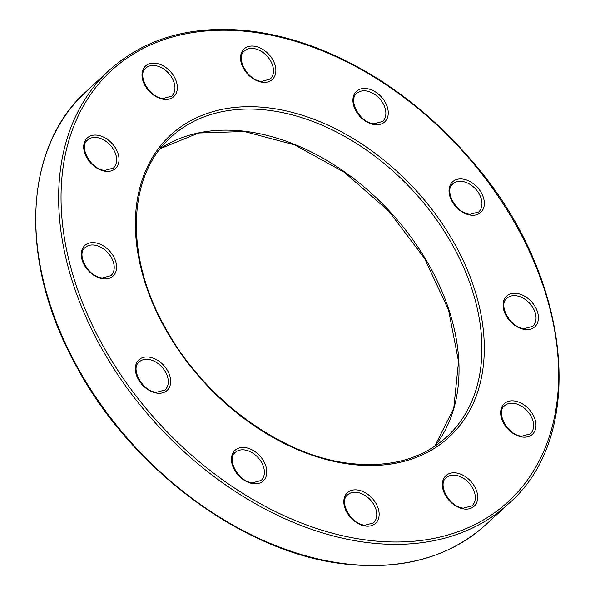 <?xml version="1.0" encoding="UTF-8"?>
<svg xmlns="http://www.w3.org/2000/svg" width="595" height="595" viewBox="0 0 595 595"><rect width="100%" height="100%" fill="white"/><g stroke="black" fill="none" stroke-linecap="round" stroke-linejoin="round"><path stroke-width="0.89" d="M485.81 524.693C449.433 557.247 402.503 570.352 345.011 564.015C244.002 553.343 130.238 468.934 75.186 363.991C18.757 261.607 23.175 147.434 86.297 91.407A294.681 205.074 47.3 0 0 77.015 366.334A294.681 205.074 47.3 0 0 345.569 563.792A294.681 205.074 47.3 0 0 485.81 524.693L508.688 503.593A294.681 205.074 -132.7 0 1 368.446 542.699A294.681 205.074 -132.7 0 1 99.893 345.241A294.681 205.074 -132.7 0 1 109.175 70.307C145.552 37.753 192.483 24.648 249.974 30.985C293.952 36.488 337.603 53.074 380.926 80.764C413.852 102.035 443.52 127.999 469.924 158.634C570.813 272.19 589.34 434.053 508.688 503.593M160.286 148.646A203.676 141.744 -132.7 0 1 244.917 131.279A203.676 141.744 -132.7 0 1 425.075 258.275A203.676 141.744 -132.7 0 1 434.752 446.302M250.681 31.862A292.948 203.869 47.3 0 0 68.187 257.085A292.948 203.869 47.3 0 0 369.012 540.349A292.948 203.869 47.3 0 0 551.505 315.134A292.948 203.869 47.3 0 0 250.681 31.862M267.795 110.187A203.676 141.744 47.3 0 0 170.862 137.214C127.241 175.763 124.586 255.91 165.165 327.518C203.787 399.104 281.799 456.231 350.626 463.505C390.149 467.826 422.272 458.886 447.001 436.693A203.676 141.744 47.3 0 0 453.412 246.665A203.676 141.744 47.3 0 0 267.795 110.187M351.333 464.383A205.409 142.949 -132.7 0 1 140.398 265.757A205.409 142.949 -132.7 0 1 268.36 107.836A205.409 142.949 -132.7 0 1 479.295 306.462A205.409 142.949 -132.7 0 1 351.333 464.383M94.166 245.073A19.07 13.268 47.3 0 0 85.092 247.602C75.996 254.08 88.283 277.225 102.429 277.954L110.945 275.641A19.07 13.268 47.3 0 0 111.548 257.851A19.07 13.268 47.3 0 0 94.166 245.073M103.136 278.832A20.803 14.473 -132.7 0 1 81.775 258.713A20.803 14.473 -132.7 0 1 94.731 242.723A20.803 14.473 -132.7 0 1 116.092 262.834A20.803 14.473 -132.7 0 1 103.136 278.832M455.257 475.241A19.07 13.268 47.3 0 0 446.183 477.77C437.087 484.248 449.374 507.394 463.52 508.123L472.036 505.81A19.07 13.268 47.3 0 0 472.638 488.019A19.07 13.268 47.3 0 0 455.257 475.241M464.226 509A20.803 14.473 -132.7 0 1 442.866 488.882A20.803 14.473 -132.7 0 1 455.822 472.891A20.803 14.473 -132.7 0 1 477.183 493.002A20.803 14.473 -132.7 0 1 464.226 509M148.244 359.417A19.07 13.268 47.3 0 0 139.171 361.946C130.074 368.417 142.361 391.57 156.5 392.298L165.023 389.978A19.07 13.268 47.3 0 0 165.618 372.195A19.07 13.268 47.3 0 0 148.244 359.417M157.214 393.169A20.803 14.473 -132.7 0 1 135.853 373.058A20.803 14.473 -132.7 0 1 148.81 357.067A20.803 14.473 -132.7 0 1 170.17 377.178A20.803 14.473 -132.7 0 1 157.214 393.169M244.344 449.909A19.07 13.268 47.3 0 0 235.27 452.438C226.174 458.916 238.461 482.062 252.6 482.79L261.123 480.477A19.07 13.268 47.3 0 0 261.718 462.687A19.07 13.268 47.3 0 0 244.344 449.909M253.314 483.668A20.803 14.473 -132.7 0 1 231.953 463.55A20.803 14.473 -132.7 0 1 244.909 447.559A20.803 14.473 -132.7 0 1 266.27 467.67A20.803 14.473 -132.7 0 1 253.314 483.668M356.717 492.303A19.07 13.268 47.3 0 0 347.644 494.832C338.548 501.31 350.834 524.455 364.98 525.184L373.496 522.871A19.07 13.268 47.3 0 0 374.099 505.081A19.07 13.268 47.3 0 0 356.717 492.303M365.687 526.062A20.803 14.473 -132.7 0 1 344.327 505.943A20.803 14.473 -132.7 0 1 357.283 489.953A20.803 14.473 -132.7 0 1 378.643 510.071A20.803 14.473 -132.7 0 1 365.687 526.062M513.559 403.291A19.07 13.268 47.3 0 0 504.486 405.82C495.382 412.298 507.676 435.443 521.815 436.172L530.331 433.859A19.07 13.268 47.3 0 0 530.933 416.069A19.07 13.268 47.3 0 0 513.559 403.291M522.522 437.05A20.803 14.473 -132.7 0 1 501.161 416.931A20.803 14.473 -132.7 0 1 514.125 400.941A20.803 14.473 -132.7 0 1 535.485 421.059A20.803 14.473 -132.7 0 1 522.522 437.05M515.999 295.737A19.07 13.268 47.3 0 0 506.918 298.266C497.822 304.744 510.116 327.89 524.255 328.618L532.77 326.305A19.07 13.268 47.3 0 0 533.373 308.515A19.07 13.268 47.3 0 0 515.999 295.737M524.961 329.496A20.803 14.473 -132.7 0 1 503.601 309.378A20.803 14.473 -132.7 0 1 516.564 293.387A20.803 14.473 -132.7 0 1 537.917 313.498A20.803 14.473 -132.7 0 1 524.961 329.496M461.921 181.393A19.07 13.268 47.3 0 0 452.847 183.922C443.751 190.4 456.038 213.546 470.176 214.274L478.7 211.961A19.07 13.268 47.3 0 0 479.295 194.171A19.07 13.268 47.3 0 0 461.921 181.393M470.89 215.152A20.803 14.473 -132.7 0 1 449.53 195.034A20.803 14.473 -132.7 0 1 462.486 179.043A20.803 14.473 -132.7 0 1 483.847 199.161A20.803 14.473 -132.7 0 1 470.89 215.152M365.821 90.901A19.07 13.268 47.3 0 0 356.747 93.43C347.644 99.908 359.938 123.053 374.077 123.782L382.592 121.469A19.07 13.268 47.3 0 0 383.195 103.679A19.07 13.268 47.3 0 0 365.821 90.901M374.783 124.66A20.803 14.473 -132.7 0 1 353.423 104.541A20.803 14.473 -132.7 0 1 366.386 88.551A20.803 14.473 -132.7 0 1 387.747 108.662A20.803 14.473 -132.7 0 1 374.783 124.66M253.448 48.507A19.07 13.268 47.3 0 0 244.367 51.036C235.27 57.507 247.565 80.66 261.703 81.389L270.219 79.068A19.07 13.268 47.3 0 0 270.822 61.285A19.07 13.268 47.3 0 0 253.448 48.507M262.41 82.266A20.803 14.473 -132.7 0 1 241.049 62.148A20.803 14.473 -132.7 0 1 254.005 46.157A20.803 14.473 -132.7 0 1 275.366 66.268A20.803 14.473 -132.7 0 1 262.41 82.266M154.908 65.569A19.07 13.268 47.3 0 0 145.827 68.098C136.731 74.576 149.025 97.721 163.164 98.45L171.68 96.137A19.07 13.268 47.3 0 0 172.282 78.347A19.07 13.268 47.3 0 0 154.908 65.569M163.87 99.328A20.803 14.473 -132.7 0 1 142.51 79.209A20.803 14.473 -132.7 0 1 155.474 63.219A20.803 14.473 -132.7 0 1 176.834 83.33A20.803 14.473 -132.7 0 1 163.87 99.328M96.606 137.519A19.07 13.268 47.3 0 0 87.532 140.048C78.436 146.519 90.723 169.664 104.861 170.393L113.385 168.08A19.07 13.268 47.3 0 0 113.98 150.297A19.07 13.268 47.3 0 0 96.606 137.519M105.575 171.271A20.803 14.473 -132.7 0 1 84.215 151.16A20.803 14.473 -132.7 0 1 97.171 135.169A20.803 14.473 -132.7 0 1 118.531 155.28A20.803 14.473 -132.7 0 1 105.575 171.271M434.722 446.324L453.762 408.237L458.537 361.515L448.578 310.151L424.681 258.594L388.892 211.27L344.282 172.252L294.681 144.883L244.359 131.495L198.723 132.99L160.263 148.676M86.297 91.407L109.175 70.307"/></g></svg>
